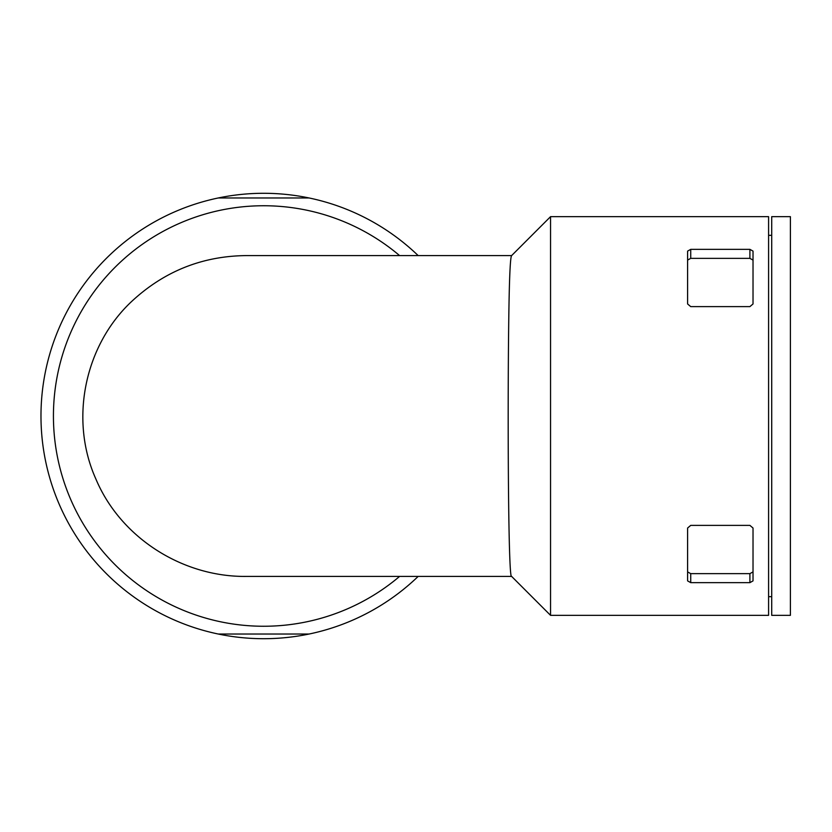 <?xml version="1.0" encoding="UTF-8"?>
<svg xmlns="http://www.w3.org/2000/svg" width="832" height="832" viewBox="0 0 832 832"><rect width="100%" height="100%" fill="white"/><g stroke="black" fill="none" stroke-linecap="round" stroke-linejoin="round"><path stroke-width="1.25" d="M749.902 582.65L753.022 580.892L753.022 528.029L749.902 525.387L690.726 525.387L687.606 528.029L687.606 580.892L690.726 582.65L749.902 582.65L749.902 573.643L753.022 571.906M768.591 216.653L768.591 615.347L550.555 615.347L550.555 216.653L768.591 216.653M749.902 249.35L690.726 249.35L687.606 251.108L687.606 303.971L690.726 306.613L749.902 306.613L753.022 303.971L753.022 251.108L749.902 249.35L749.902 258.357L690.726 258.357L687.606 260.094M511.69 255.59L246.532 255.59C202.415 255.954 164.091 271.274 131.55 301.558C84.344 345.81 69.316 420.066 95.909 479.076C120.682 537.992 182.915 577.262 246.532 576.41L511.69 576.41M399.599 255.59A210.246 210.246 0 0 0 54.538 394.462A210.246 210.246 0 0 0 399.599 576.41M218.306 197.964L309.067 197.964A222.706 222.706 0 0 0 40.976 416A222.706 222.706 0 0 0 218.306 634.036L309.067 634.036A222.706 222.706 0 0 0 418.174 576.41M418.174 255.59A222.706 222.706 0 0 0 309.067 197.964M218.306 634.036A222.706 222.706 0 0 0 309.067 634.036M768.591 235.342L771.711 235.342M771.711 216.653L771.711 615.347L790.4 615.347L790.4 216.653L771.711 216.653M687.606 571.906L690.726 573.643L749.902 573.643M753.022 260.094L749.902 258.357M550.555 615.347L511.566 576.347C508.082 580.372 507.374 391.747 509.049 301.558C509.61 272.594 510.442 257.296 511.566 255.653L550.555 216.653M690.726 582.65L690.726 573.643M690.726 249.35L690.726 258.357M768.591 596.658L771.711 596.658"/></g></svg>
